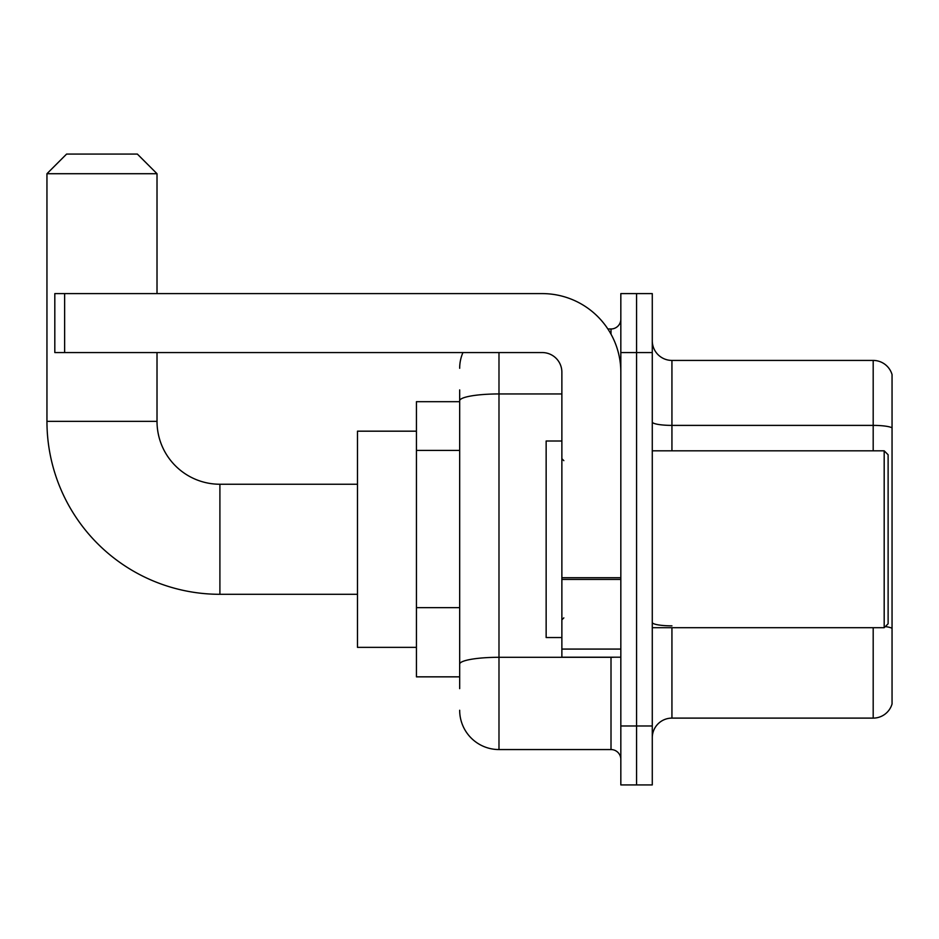<?xml version="1.0" encoding="UTF-8"?>
<svg xmlns="http://www.w3.org/2000/svg" width="939" height="939" viewBox="0 0 939 939"><rect width="100%" height="100%" fill="white"/><g stroke="black" fill="none" stroke-linecap="round" stroke-linejoin="round"><path stroke-width="1.41" d="M459.676 438.63L459.676 389.908L459.676 401.692L416.435 401.692L416.435 676.843L459.676 676.843M459.676 688.639L459.676 389.908M620.832 725.976L620.832 784.934L636.56 784.934L636.56 725.976L636.56 784.934L652.276 784.934L652.276 725.976L636.56 725.976L636.56 352.559L636.56 725.976L620.832 725.976L620.832 352.559L636.56 352.559L636.56 293.602L636.56 352.559L652.276 352.559L652.276 725.976M652.276 352.559L652.276 293.602L620.832 293.602L620.832 352.559M498.985 352.559L498.985 749.557L611.007 749.557L611.007 657.194M607.873 328.979L611.007 328.979A9.824 9.824 0 0 0 620.832 319.154M459.676 670.951L459.676 619.435M620.832 759.393A9.824 9.824 0 0 0 611.007 749.557M459.676 368.288A39.309 39.309 0 0 1 462.95 352.559M498.985 749.557A39.309 39.309 0 0 1 459.676 710.26M652.276 737.772A19.649 19.649 0 0 1 671.937 718.112L873.188 718.112L873.188 627.71M892.05 374.579A19.649 19.649 0 0 0 873.188 360.423A19.649 19.649 0 0 1 892.05 374.579L892.05 703.968A19.649 19.649 0 0 1 873.188 718.112M885.324 626.583A19.649 3.416 180 0 1 892.05 628.308L892.05 427.844A19.649 3.416 180 0 0 873.188 425.39L873.188 360.423L671.937 360.423A19.649 19.649 0 0 1 652.276 340.775A19.649 19.649 0 0 0 671.937 360.423L671.937 450.826M357.477 594.305L219.902 594.305A172.952 172.952 0 0 1 46.95 421.353L46.95 173.715L66.599 154.066L137.352 154.066L157.013 173.715L46.95 173.715M219.902 594.305L219.902 484.242A62.89 62.89 0 0 1 157.013 421.353L157.013 352.559M157.013 293.602L157.013 173.715M416.435 431.177L357.477 431.177L357.477 647.358L416.435 647.358M620.832 657.194L561.874 657.194L561.874 577.72L620.832 577.72M620.832 372.22A78.618 78.618 0 0 0 542.214 293.602L64.638 293.602L64.638 352.559L542.214 352.559A19.649 19.649 0 0 1 561.874 372.22L561.874 577.72M64.638 352.559L54.814 352.559L54.814 293.602L64.638 293.602M884.186 450.826L888.118 454.758L888.118 623.778L884.186 627.71L884.186 450.826L652.276 450.826M561.874 441.001L546.146 441.001L546.146 637.534L561.874 637.534M459.676 450.415L416.435 450.415M459.676 607.65L416.435 607.65M614.423 657.194A9.824 1.702 0 0 1 611.007 657.3L498.985 657.3A39.309 6.831 180 0 0 459.676 664.119M459.676 400.765A39.309 6.831 180 0 1 498.985 393.946L561.874 393.946M611.007 334.155L611.007 328.979M671.937 627.71L671.937 718.112M873.188 450.826L873.188 425.39L671.937 425.39A19.649 3.416 0 0 1 652.276 421.975M671.937 625.855A19.649 3.416 0 0 1 652.276 622.44M46.95 421.353L157.013 421.353M620.832 579.422L561.874 579.422M561.874 649.072L620.832 649.072M357.477 484.242L219.902 484.242M652.276 627.71L884.186 627.71M563.834 460.662L561.874 458.69M563.834 617.885L561.874 619.846"/></g></svg>
